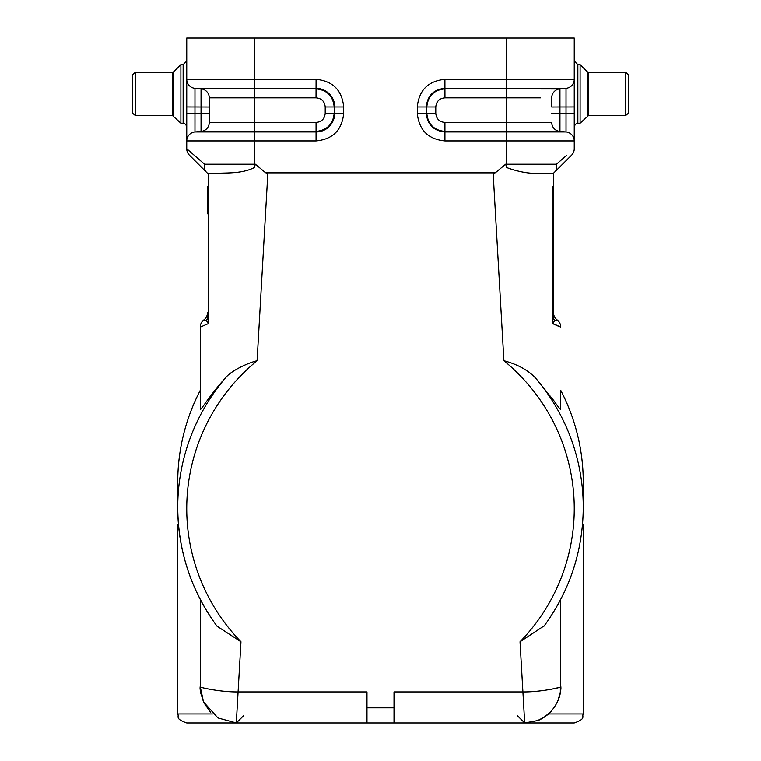 <?xml version="1.0" encoding="UTF-8"?>
<svg xmlns="http://www.w3.org/2000/svg" width="761" height="761" viewBox="0 0 761 761"><rect width="100%" height="100%" fill="white"/><g stroke="black" fill="none" stroke-linecap="round" stroke-linejoin="round"><path stroke-width="1.14" d="M544.362 625.713L520.029 641.77L522.912 691.92C542.013 692.149 563.511 686.764 560.733 686.907C561.076 695.63 557.49 704.201 549.965 712.61C548.862 714.227 540.063 720.248 537.532 720.581L524.69 722.95L522.912 691.92L394.017 691.92L394.017 722.95L186.749 722.95C174.421 718.66 179.463 716.605 177.732 713.942L212.462 713.942M216.942 626.122C191.154 590.669 178.084 551.097 177.732 507.387A202.768 200.79 0 0 0 216 624.791L216.942 626.122L240.971 641.77L238.088 691.92L366.983 691.92L366.983 722.95L236.31 722.95L238.088 691.92C218.816 692.139 197.708 686.793 200.267 686.907L203.558 701.975L217.96 717.927L236.31 722.95L243.606 715.654M366.983 707.806L394.017 707.806M517.394 715.654L524.69 722.95L394.017 722.95L574.251 722.95C586.579 718.66 581.537 716.605 583.268 713.942L583.268 524.69L582.517 524.69M206.221 88.866L214.583 88.866M220.538 88.333L194.968 88.333L194.968 131.957L198.117 131.957M325.213 107.025C324.681 101.441 321.618 98.378 316.034 97.846L254.336 97.846L254.336 122.445L316.062 122.445C321.618 121.912 324.681 118.849 325.213 113.265L325.213 106.987L334.193 106.987L334.193 113.303C333.061 124.262 327.021 130.302 316.062 131.425L201.047 131.425L201.047 113.303L209.275 113.303L209.275 97.846A9.008 9.008 0 0 0 201.047 88.866L194.968 88.333A9.008 9.008 0 0 1 186.749 79.353A9.008 9.008 0 0 0 194.968 88.333L316.062 88.866C327.021 89.988 333.061 96.029 334.193 106.987L334.716 106.987C334.878 96.828 326.231 88.324 316.062 88.333L254.336 88.333L254.336 79.353L186.749 79.353L186.749 140.928A9.008 9.008 0 0 1 194.968 131.957L316.062 131.957C326.212 131.995 334.631 123.758 334.716 113.303L334.716 106.987L343.696 106.987L343.696 113.322C342.041 130.074 332.833 139.282 316.062 140.928L254.336 140.928L254.336 164.214L255.354 164.214L265.427 172.614L267.815 173.85L493.185 173.85L503.906 360.724C517.242 364.262 527.725 369.941 535.354 377.779A202.768 200.79 0 0 1 583.268 507.387L583.268 482.303A202.768 200.79 180 0 0 560.733 390.317L560.733 409.19C560.714 410.131 558.412 407.268 553.837 400.628L535.354 377.779M186.749 113.303L201.047 113.303L201.047 131.425L201.047 88.866A9.008 9.008 0 0 1 201.399 88.904A9.008 9.008 180 0 0 201.047 88.866A9.008 9.008 0 0 1 209.275 97.846L209.275 122.445L254.336 122.445L254.336 140.928L186.749 140.928A9.008 9.008 0 0 1 194.968 131.957L201.047 131.425A9.008 9.008 0 0 0 209.275 122.445L209.275 113.265M220.538 131.425L209.617 131.425M553.523 186.749L553.523 213.784L553.523 186.749M553.523 276.861L553.523 213.784M552.4 186.749L552.343 323.092A9.008 6.155 -144.9 0 0 552.41 323.282L560.733 327.125A9.008 9.008 0 0 0 557.128 319.915L554.74 320.685A9.008 7.344 0 0 1 553.523 317.014L553.523 173.232L540.462 173.223M557.67 325.889L552.534 323.568M209.95 711.487L203.929 702.745L210.683 712.258M202.711 687.706L202.169 687.544M537.532 720.581L543.991 717.347M544.001 717.347L551.202 711.335M537.504 691.178L540.253 690.893M550.431 689.437L558.831 687.544M560.733 599.421L560.334 692.253M559.906 694.593L560.106 693.728M178.483 524.69L177.732 524.69L178.435 524.101M200.267 390.317A202.768 200.79 180 0 0 177.732 482.303L177.732 507.387A202.768 200.79 0 0 1 225.637 377.77C209.741 394.835 200.2 411.796 200.267 409.19L200.267 327.125L208.78 323.425L206.26 320.685L203.872 319.915A9.008 9.008 0 0 0 200.267 327.125M200.267 599.421L200.267 686.907C199.563 688.144 200.666 693.166 203.558 701.975M200.99 694.08L200.752 692.786M200.6 691.787L200.267 686.907M240.971 641.77A193.751 191.867 0 0 1 257.094 360.724C246.716 363.263 230.222 371.444 225.637 377.779M628.329 74.549L628.329 113.303L625.618 115.548L625.618 72.295L628.329 74.549M625.618 72.295L588.519 72.295L588.519 115.548L625.618 115.548M588.519 115.548L580.11 123.215L580.11 64.637L587.245 71.772L587.245 116.081M559.953 88.97L506.664 88.866L506.664 38.05L574.251 38.05L574.251 106.968L574.251 61.032L577.856 64.637L577.856 123.215L580.11 123.215M551.725 106.987L551.725 97.846A9.008 9.008 180 0 1 559.953 88.866L559.953 106.987L566.032 106.987L566.032 88.333A9.008 9.008 180 0 0 571.13 86.183M566.032 93.812L566.032 93.308M574.194 80.409A9.008 9.008 180 0 0 574.251 79.353L574.251 140.928A9.008 9.008 180 0 0 566.032 131.957A9.008 9.008 0 0 1 574.251 140.928L574.251 148.766L574.251 140.928L444.938 140.928C428.177 139.282 418.959 130.074 417.304 113.322L417.304 106.987C418.95 90.226 428.158 81.018 444.919 79.353L574.251 79.353A9.008 9.008 0 0 1 566.032 88.333L566.032 131.957A9.008 9.008 0 0 1 574.251 140.928A9.008 9.008 0 0 0 566.032 131.957L506.664 131.957L506.664 131.425L559.953 131.425L559.953 106.987L551.725 107.025M559.953 105.189L559.953 106.806M559.944 125.594L559.953 127.306M566.032 124.043L566.032 113.303L566.032 131.957L559.953 131.425A9.008 9.008 0 0 1 551.725 122.445L540.462 122.445M565.509 88.333L566.032 88.333A9.008 9.008 180 0 0 567.411 88.105M548.538 173.232L541.67 173.251C530.893 174.069 519.221 172.167 506.664 167.553L506.664 131.957L444.938 131.957C433.608 130.844 427.397 124.623 426.284 113.303L426.284 106.987C427.397 95.667 433.608 89.446 444.938 88.333L566.032 88.333A9.008 9.008 0 0 0 574.251 79.353L574.251 38.05M557.128 319.915A9.008 9.008 0 0 1 553.523 312.704L553.523 173.232L555.188 171.529M551.383 131.425L557.1 131.425M574.251 106.968L566.032 106.987L566.032 88.333A9.008 9.008 180 0 0 568.087 87.905M554.855 171.9L571.616 155.139L554.855 171.9C556.614 170.359 557.138 167.791 556.434 164.214L557.556 163.244M566.603 155.396L556.434 164.214L505.646 164.214L506.664 167.553M559.953 88.866L566.032 88.333A9.008 9.008 -0 0 0 574.251 79.353L569.647 79.353M444.919 79.353L444.938 88.866C433.951 89.969 427.901 96.01 426.807 106.987L426.807 113.303C427.91 124.29 433.951 130.331 444.938 131.425L506.664 131.425L506.664 122.445L444.938 122.445C439.382 121.912 436.319 118.849 435.787 113.265L435.787 106.987L417.304 106.987M559.953 131.425L566.032 131.957A9.008 9.008 -0 0 1 574.251 140.928A9.008 9.008 0 0 0 566.032 131.957A9.008 9.008 0 0 1 574.251 140.928M208.6 186.749L208.59 173.232L207.477 173.232L219.32 173.232C228.243 172.804 242.797 173.508 254.336 167.553L255.354 164.214M201.047 96.561L201.047 88.866A9.008 9.008 -170.4 0 1 209.275 97.846A9.008 9.008 0 0 0 201.047 88.866L254.336 88.866L254.336 97.846L209.275 97.846M135.382 72.295L135.382 115.548L132.671 113.303L132.671 74.549L135.382 72.295L172.481 72.295L172.481 115.548L180.89 123.215L183.144 123.215L183.144 64.637L186.749 61.032L186.749 126.821L186.749 61.032M135.382 115.548L172.481 115.548M173.755 116.081L173.755 71.762L180.89 64.637L180.89 123.215M201.047 88.866L201.047 105.608M201.047 128.4L201.047 123.872M194.978 120L194.968 125.888M194.968 131.957A9.008 9.008 0 0 0 186.749 140.928A9.008 9.008 0 0 1 194.968 131.957A9.008 9.008 -171.4 0 0 186.749 140.928A9.008 9.008 0 0 1 194.968 131.957A9.008 9.008 180 0 0 186.749 140.928L186.749 148.766L186.749 140.928A9.008 9.008 0 0 1 194.968 131.957L201.047 131.425M254.336 167.553L254.336 164.214L204.566 164.214L186.749 148.766A9.008 9.008 0 0 0 189.384 155.139L206.145 171.9L189.384 155.139M194.968 88.333A9.008 9.008 -8.6 0 1 186.749 79.353L186.749 38.05L186.749 106.968L209.275 107.025M186.749 38.05L254.336 38.05L254.336 79.353L316.081 79.353C332.842 81.018 342.041 90.226 343.696 106.987M506.664 38.05L254.336 38.05M265.437 172.595L495.573 172.595L505.646 164.214M495.573 172.604L493.185 173.85M257.094 360.724L267.815 173.85M554.74 320.685L552.41 323.282M552.248 303.896L552.22 323.425L553.523 317.014M571.616 155.139A9.008 9.008 0 0 0 574.251 148.766M219.33 173.251L212.462 173.232M206.145 171.9L207.468 173.223L206.145 171.9C204.405 170.16 203.881 167.591 204.566 164.214M207.477 213.784L207.477 186.749L207.477 213.784M207.477 317.014L207.477 312.704A9.008 9.008 0 0 1 203.872 319.915L206.26 320.685A9.008 7.344 0 0 0 207.477 317.014L208.657 323.092A9.008 6.155 144.9 0 1 208.59 323.282M208.657 323.092L208.752 303.896M207.135 322.008L207.839 322.693M208.78 323.425L208.59 173.232M548.538 713.942L583.268 713.942M540.462 97.846L506.664 97.846L506.664 122.445L551.725 122.445M574.251 113.303L551.725 113.303M506.664 88.866L444.938 88.866L444.966 97.846L506.664 97.846L506.664 88.866M417.304 113.322L435.787 113.265M444.938 140.928L444.938 122.445M435.787 107.025C436.319 101.441 439.382 98.378 444.966 97.846M316.034 97.846L316.081 79.353M325.213 113.265L343.696 113.322M316.062 122.445L316.062 140.928M201.047 113.303L209.275 113.303M503.906 360.724A193.751 191.867 0 0 1 520.029 641.77M557.442 701.975C560.334 693.166 561.437 688.144 560.733 686.907M583.268 524.69L582.565 524.101M200.676 692.31L200.914 693.747M177.732 713.942L177.732 524.69M588.519 72.295L587.245 71.762M577.856 64.637L580.11 64.637M172.481 72.295L173.755 71.762M180.89 64.637L183.144 64.637M544.058 626.113C569.846 590.669 582.916 551.097 583.268 507.387M577.856 123.215L575.335 124.252L574.251 126.821M183.144 123.215L185.665 124.252L186.749 126.821"/></g></svg>
